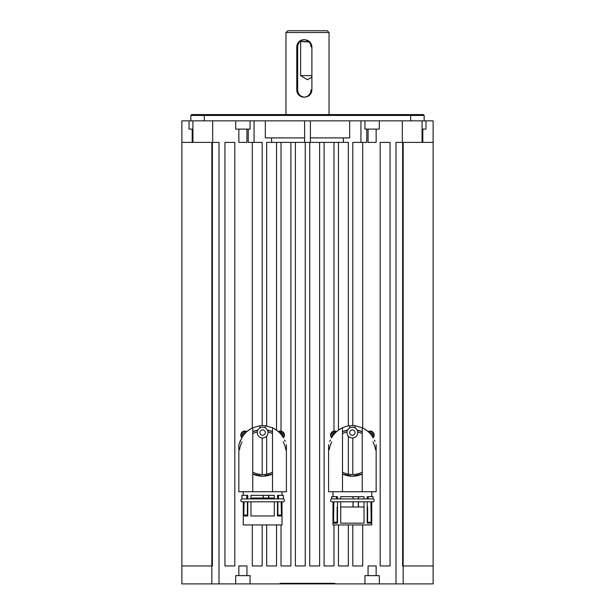 <?xml version="1.0" encoding="UTF-8"?>
<svg xmlns="http://www.w3.org/2000/svg" width="615" height="615" viewBox="0 0 615 615"><rect width="100%" height="100%" fill="white"/><g stroke="black" fill="none" stroke-linecap="round" stroke-linejoin="round"><path stroke-width="0.92" d="M283.046 498.926A1.438 1.438 0 0 1 284.484 500.364A1.438 1.438 0 0 1 283.046 501.802L242.218 501.802A1.438 1.438 0 0 1 240.78 500.364A1.438 1.438 0 0 1 242.218 498.926M277.48 498.926L277.48 495.336L278.51 495.336L278.51 498.926L246.753 498.926L247.784 498.926L247.784 495.336L241.903 495.336L241.903 498.926L246.753 498.926L246.753 495.336M274.298 498.926L274.298 495.336L250.966 495.336L250.966 498.926L262.628 498.926M268.555 498.027L268.555 495.336M263.351 498.027L263.351 495.336M238.851 444.707L238.851 491.746L286.413 491.746L286.413 444.707M278.51 498.926L283.361 498.926L283.361 495.336L278.51 495.336M263.228 495.336L263.228 498.027M268.793 498.027L268.793 495.336M274.298 501.802L274.298 515.977L250.966 515.977L250.966 501.802M282.016 501.802L282.016 524.949L243.248 524.949L243.248 501.802M281.147 501.802L281.478 515.977L281.478 501.802M281.478 515.977L277.48 515.977L277.48 501.802M281.147 515.078L277.888 515.078M247.784 501.802L247.784 515.977L243.786 515.977L244.117 501.802M247.376 515.078L244.117 515.078M243.786 515.977L243.786 501.802M283.254 437.634L282.815 436.881C280.717 433.206 277.28 430.162 272.499 427.748L272.499 491.746M267.364 430.031L272.499 431.738A23.332 23.332 0 0 0 267.364 430.031M272.499 474.011L262.628 476.21A23.332 23.332 0 0 0 272.499 474.019M265.326 427.932L265.326 425.749L272.499 427.748M273.583 428.278L277.965 431.23A23.693 23.693 0 0 1 282.815 436.881M283.269 437.634C287.374 446.413 287.374 446.413 283.269 437.634C287.374 446.413 287.374 446.413 283.269 437.634M252.757 491.746L252.757 427.748C247.983 430.162 244.547 433.206 242.448 436.881L242.026 437.634M242.448 436.881A23.693 23.693 0 0 1 247.292 431.23L251.681 428.278M265.234 431.907A2.691 2.691 0 0 1 263.32 435.197A2.691 2.691 0 0 1 260.03 433.283A2.691 2.691 0 0 1 261.944 429.993A2.691 2.691 0 0 1 265.234 431.907M267.832 431.215A5.381 5.381 0 0 1 264.012 437.795A5.381 5.381 0 0 1 257.424 433.975A5.381 5.381 0 0 1 261.252 427.387A5.381 5.381 0 0 1 267.832 431.215M277.888 515.977L277.888 501.802M277.888 498.926L277.48 498.027M274.298 498.027L250.966 498.027M247.784 498.027L247.376 498.926M247.376 501.802L247.376 515.977M252.757 427.748L259.937 425.749A23.693 23.693 0 0 1 265.326 425.749M328.587 444.707L328.587 491.746L342.501 491.746L342.501 427.748C337.72 430.162 334.283 433.206 332.185 436.881A23.693 23.693 0 0 1 337.035 431.23L337.035 431.23C340.403 428.286 344.615 426.464 349.674 425.749A23.693 23.693 0 0 1 355.063 425.749L362.243 427.748L362.243 491.746L376.149 491.746L376.149 444.707M363.319 428.278L367.709 431.23A23.693 23.693 0 0 1 372.552 436.881C370.453 433.206 367.017 430.162 362.243 427.748M361.682 431.484A23.332 23.332 0 0 0 357.1 430.031L362.243 431.738M362.243 474.011L352.372 476.21A23.332 23.332 0 0 0 362.243 474.019M355.063 427.932L355.063 425.749M372.974 437.634L373.005 437.634C377.11 446.413 377.11 446.413 373.005 437.634C377.11 446.413 377.11 446.413 373.005 437.634L372.552 436.881M332.185 436.881L331.746 437.634M355.063 432.591A2.691 2.691 0 0 1 352.372 435.289A2.691 2.691 0 0 1 349.674 432.591A2.691 2.691 0 0 1 352.372 429.9A2.691 2.691 0 0 1 355.063 432.591M357.753 432.591A5.381 5.381 0 0 1 352.372 437.98A5.381 5.381 0 0 1 346.983 432.591A5.381 5.381 0 0 1 352.372 427.21A5.381 5.381 0 0 1 357.753 432.591M342.501 491.746L362.243 491.746M352.372 498.926L340.702 498.926L340.702 496.682L364.034 496.682L364.034 498.926M367.217 498.926L367.217 496.682L373.097 496.682L373.097 498.926L336.49 498.926L337.52 498.926L337.52 496.682L331.639 496.682L331.639 498.926L336.49 498.926L336.49 496.682M358.291 498.926L358.291 496.682M353.087 498.926L353.087 496.682M352.972 496.682L352.972 498.926M358.53 498.926L358.53 496.682M372.782 498.926A1.438 1.438 0 0 1 374.22 500.364A1.438 1.438 0 0 1 372.782 501.802L331.954 501.802A1.438 1.438 0 0 1 330.516 500.364A1.438 1.438 0 0 1 331.954 498.926M337.52 501.802L337.52 523.157L333.522 523.157L333.522 501.802L352.372 501.802M368.247 496.682L368.247 498.926M364.034 501.802L364.034 523.157L340.702 523.157L340.702 501.802M371.752 501.802L371.752 524.949L332.984 524.949L332.984 501.802M353.087 507.006L353.087 501.802M358.291 507.006L358.291 501.802M370.883 501.802L371.214 523.157L371.214 501.802M371.214 523.157L367.217 523.157L367.217 501.802M353.01 501.802L353.01 507.006M358.445 507.006L358.445 501.802M370.883 522.258L367.624 522.258M333.522 523.157L333.853 501.802M337.112 522.258L333.853 522.258M367.624 523.157L367.624 507.006L367.217 507.006M364.034 507.006L340.702 507.006M337.52 507.006L337.112 507.006L337.112 523.157M349.674 425.749L349.674 427.932M375.481 449.696A23.332 23.332 0 0 0 372.967 441.908M347.636 430.031A23.332 23.332 0 0 0 342.501 431.73L347.636 430.031M331.777 441.908A23.332 23.332 0 0 0 329.256 449.696M343.055 474.265A23.332 23.332 0 0 0 352.372 476.21L342.501 474.011M362.243 433.613A21.648 21.648 0 0 0 357.707 431.899M347.029 431.899A21.648 21.648 0 0 0 342.501 433.613M342.501 472.135A21.648 21.648 0 0 0 362.243 472.135M331.731 437.634C327.626 446.413 327.626 446.413 331.731 437.634C327.626 446.413 327.626 446.413 331.731 437.634M329.817 441.439A2.152 2.152 -87.3 0 1 330.447 440.056M374.289 440.056A2.152 2.152 -92.7 0 1 374.919 441.439M374.443 440.378A2.152 2.152 -92.7 0 1 374.912 441.409M329.832 441.409A2.152 2.152 -87.3 0 1 330.293 440.378M336.605 431.599A4.036 4.036 0 0 0 331.623 437.834A4.036 4.036 0 0 1 334.598 431.069M374.174 435.105A4.036 4.036 0 0 1 373.121 437.834A4.036 4.036 0 0 0 368.131 431.599M259.937 425.749L259.937 427.932M285.744 449.696A23.332 23.332 0 0 0 283.223 441.908M257.9 430.031A23.332 23.332 0 0 0 252.757 431.73L257.9 430.031M242.033 441.908A23.332 23.332 0 0 0 239.519 449.696M253.319 474.265A23.332 23.332 0 0 0 262.628 476.21L252.757 474.011M252.757 472.135A21.648 21.648 0 0 0 272.499 472.135M272.499 433.613A21.648 21.648 0 0 0 267.971 431.899M257.293 431.899A21.648 21.648 0 0 0 252.757 433.613M242.01 437.634L242.01 437.634C237.89 446.413 237.89 446.413 241.995 437.634C237.89 446.413 237.89 446.413 241.995 437.634M284.553 440.056A2.152 2.152 -92.7 0 1 285.183 441.439M240.081 441.439A2.152 2.152 -87.3 0 1 240.711 440.056M284.707 440.378A2.152 2.152 -92.7 0 1 285.168 441.409M240.088 441.409A2.152 2.152 -87.3 0 1 240.557 440.378M246.869 431.599A4.036 4.036 0 0 0 241.88 437.834A4.036 4.036 0 0 1 240.826 435.105M284.438 435.105A4.036 4.036 0 0 1 283.377 437.834A4.036 4.036 0 0 0 278.395 431.599M219.017 583.889L219.017 488.771L219.017 583.889L211.837 583.889L395.983 583.889L395.983 488.771L395.983 583.889L433.129 583.889L433.129 565.946L402.625 565.946L402.625 142.38M211.837 583.889L211.837 565.946L211.837 583.889L181.871 583.889L181.871 120.847L192.933 120.847L192.933 142.38L219.017 142.38L212.675 142.38L212.675 120.847L192.933 120.847M212.375 142.38L212.375 565.946L181.871 565.946M333.976 524.949L333.976 565.946L324.105 565.946L324.105 142.38M348.328 524.949L348.328 565.946L338.458 565.946L338.458 524.949M362.689 524.949L362.689 565.946L352.818 565.946L352.818 524.949M390.056 565.946L380.185 565.946L380.185 142.38L390.056 142.38L390.056 565.946M234.815 565.946L224.944 565.946L224.944 142.38L234.815 142.38L234.815 565.946M262.182 524.949L262.182 565.946L252.311 565.946L252.311 524.949M276.542 524.949L276.542 565.946L266.672 565.946L266.672 524.949M290.895 142.38L290.895 565.946L281.024 565.946L281.024 524.949M305.255 142.38L305.255 565.946L295.385 565.946L295.385 142.38M319.615 142.38L319.615 565.946L309.745 565.946L309.745 142.38M403.163 583.889L403.163 565.946L403.163 583.889L395.983 583.889M379.294 575.632L379.294 583.889L379.294 575.632L364.933 575.632L364.933 583.889M250.067 575.632L250.067 583.889L250.067 575.632L235.706 575.632L235.706 583.889M334.868 583.889L334.868 583.351L280.132 583.351L280.132 583.889M280.578 583.889L334.422 583.889M433.129 565.946L433.129 120.847L422.067 120.847L422.067 142.38L433.129 142.38M422.067 120.847L402.325 120.847L402.325 142.38L395.983 142.38L422.067 142.38M379.294 120.847L212.675 120.847L235.706 120.847L235.706 129.104L250.067 129.104L250.067 120.847L364.933 120.847L364.933 129.104L379.294 129.104L379.294 120.847L402.325 120.847L379.294 120.847M424.158 120.847L424.158 115.459L410.697 115.459M204.303 115.459L190.842 115.459L190.842 120.847M425.957 120.847L425.957 129.104L422.067 129.104M192.933 129.104L189.043 129.104L189.043 120.847M423.258 114.567L424.158 115.459L190.842 115.459L191.742 114.567L423.258 114.567L191.742 114.567M204.303 120.847L204.303 114.567M410.697 114.567L410.697 120.847M181.871 142.38L192.933 142.38M352.818 425.595L352.818 142.38L360.936 142.38L360.936 120.847M343.393 137.898L343.393 142.38L348.328 142.38L348.328 425.941M266.672 425.941L266.672 142.38L271.607 142.38L271.607 137.898M254.064 120.847L254.064 142.38L262.182 142.38L262.182 425.595M349.674 120.847L349.674 137.898L310.406 137.898M304.594 137.898L265.326 137.898L265.326 120.847M271.607 142.38L304.594 142.38L304.594 120.847M310.406 120.847L310.406 142.38L343.393 142.38M285.96 32.541L287.759 30.75L327.242 30.75L329.04 32.541L285.96 32.541L285.96 114.567M304.61 97.155C300.343 96.732 298.021 94.341 297.66 89.975L297.66 46.901C298.021 42.543 300.343 40.152 304.61 39.721C308.984 40.152 311.413 42.543 311.89 46.901L311.89 89.975C311.413 94.341 308.984 96.732 304.61 97.155L303.887 97.155A7.18 7.111 -90 0 0 310.998 89.975L311.89 89.975M311.89 46.901L310.998 46.901A7.18 7.111 -90 0 0 303.887 39.721A7.18 7.111 -90 0 0 296.776 46.901L296.776 89.975A7.18 7.111 -90 0 0 303.887 97.155M311.89 77.106L307.5 79.742L300.635 75.622L311.89 75.622M309.014 41.928L299.959 41.52L308.592 41.52M281.024 142.38L281.024 432.768M281.024 432.952L281.024 434.359M276.542 142.38L276.542 430.108M266.672 436.158L266.672 474.142M262.182 437.957L262.182 474.511M252.311 142.38L252.311 427.963M219.017 142.38L219.017 488.771L219.017 142.38M395.983 142.38L395.983 488.771L395.983 142.38M362.689 142.38L362.689 427.963M352.818 437.957L352.818 474.511M348.328 436.158L348.328 474.142M338.458 142.38L338.458 430.108M333.976 142.38L333.976 432.768M333.976 432.952L333.976 434.359M369.384 432.806A2.422 2.422 0 0 1 372.213 436.35M369.523 432.945A2.245 2.245 0 0 1 372.106 436.181M279.648 432.806A2.422 2.422 0 0 1 282.477 436.35M279.787 432.945A2.245 2.245 0 0 1 282.37 436.181M332.523 436.35A2.422 2.422 0 0 1 335.352 432.806M332.63 436.181A2.245 2.245 0 0 1 335.213 432.945M242.787 436.35A2.422 2.422 0 0 1 245.616 432.806M242.894 436.181A2.245 2.245 0 0 1 245.477 432.945M376.149 575.632L376.149 565.946L368.07 565.946L368.07 575.632M376.149 129.104L376.149 142.38L368.07 142.38L368.07 129.104M422.812 129.104L422.812 142.38M192.188 142.38L192.188 129.104M246.93 129.104L246.93 142.38L238.851 142.38L238.851 129.104M246.93 575.632L246.93 565.946L238.851 565.946L238.851 575.632M254.064 142.38L248.245 142.38L248.245 129.104M304.594 142.38L310.406 142.38M366.755 129.104L366.755 142.38L360.936 142.38M331.862 437.426A3.59 3.59 0 0 1 336.251 431.922M368.485 431.922A3.59 3.59 0 0 1 372.882 437.426M242.118 437.426A3.59 3.59 0 0 1 246.515 431.922M278.749 431.922A3.59 3.59 0 0 1 283.138 437.426M403.163 565.946L403.163 142.38M211.837 565.946L211.837 142.38M296.776 89.975L297.66 89.975M296.776 46.901L297.66 46.901M282.016 495.336L282.016 491.746M243.248 495.336L243.248 491.746M371.752 496.682L371.752 491.746M332.984 496.682L332.984 491.746M303.887 39.721L304.61 39.721M329.04 32.541L329.04 114.567M300.635 75.622L300.635 41.928"/></g></svg>
